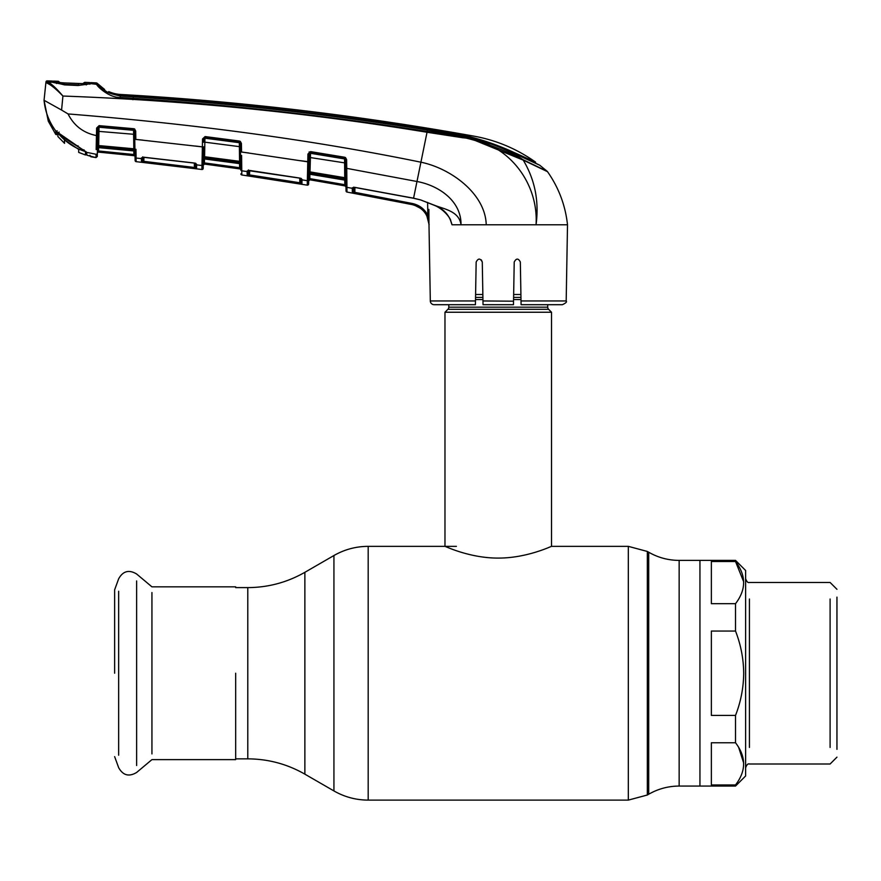 <?xml version="1.0" encoding="UTF-8"?>
<svg xmlns="http://www.w3.org/2000/svg" width="881" height="881" viewBox="0 0 881 881"><rect width="100%" height="100%" fill="white"/><g stroke="black" fill="none" stroke-linecap="round" stroke-linejoin="round"><path stroke-width="1.32" d="M235.668 673.227L235.668 759.62L235.668 673.227M235.668 758.86L247.792 758.86L247.792 673.227L247.792 758.86C268.154 758.948 287.184 764.047 304.87 774.157L304.87 572.309L304.87 774.157L333.932 790.929L333.932 555.526L333.932 790.929C344.548 796.997 355.968 800.058 368.181 800.113L368.181 546.352L368.181 800.113L628.318 800.113L628.318 673.227L628.318 800.113L647.337 795.014L647.337 673.227L647.337 795.014L648.702 794.222L648.702 673.227L648.702 794.222C658.14 788.836 668.283 786.116 679.152 786.061L735.525 786.061L735.525 784.96C746.306 770.886 746.306 756.823 735.525 742.771L711.363 742.771L711.363 784.96L735.525 784.96L735.525 786.061L745.612 775.985L745.612 570.481L735.525 560.393L735.525 561.505L735.525 560.393L699.943 560.393L699.943 786.061L699.943 560.393L679.152 560.393L679.152 786.061L679.152 560.393C668.283 560.349 658.14 557.629 648.702 552.233L648.702 673.227L648.702 552.233L647.337 551.451L647.337 673.227L647.337 551.451L628.318 546.352L628.318 673.227L628.318 546.352L551.528 546.352L551.528 312.237L444.971 312.237L444.971 546.352C444.531 545.923 469.474 558.213 498.217 558.08C527.124 558.202 551.958 545.912 551.528 546.352M562.375 304.694L521.078 304.694L521.023 300.95L566.186 300.95C567.133 301.853 565.855 303.097 562.375 304.694L547.718 304.694L547.718 307.172A3.039 3.039 0 0 0 548.61 309.319L551.528 312.237M548.61 309.319L447.889 309.319L444.971 312.237M447.889 309.319A3.039 3.039 0 0 0 448.781 307.172L448.781 304.694L434.124 304.694L475.421 304.694L476.158 262.031L475.421 304.694M520.902 294.485L513.656 294.485M482.854 294.485L475.597 294.485M151.939 592.539L151.939 753.916M114.64 673.227L114.64 589.807L114.64 673.227M711.363 631.049L711.363 715.416L735.525 715.416C740.8 701.871 743.531 687.808 743.707 673.227C743.542 658.713 740.811 644.65 735.525 631.049L711.363 631.049M735.525 631.049L735.525 603.683C746.306 589.62 746.306 575.557 735.525 561.505L711.363 561.505L711.363 603.683L735.525 603.683M745.612 570.481L745.612 599.025M735.525 561.505L743.696 581.834M830.1 747.44L830.1 599.025M836.95 749.346L836.95 597.12M738.674 747.44L743.696 763.1M735.525 742.771L735.525 715.416M434.124 304.694A3.81 3.81 0 0 1 430.313 300.95L428.992 224.776C428.122 214.138 422.55 207.431 412.253 204.634L354.636 193.435L412.253 204.634L412.484 203.522C419.411 205.086 424.521 208.984 427.825 215.228L429.124 224.776L426.811 215.724C423.684 209.81 418.838 206.11 412.253 204.612L346.993 192.058L346.971 190.615M428.871 209.392L428.97 224.303M346.806 174.185L346.751 168.359L416.977 181.497C438.342 185.362 461.369 200.648 461.016 224.776L452.008 224.776L450.279 219.633M450.312 219.721L450.51 220.272M450.764 220.977L451.557 223.488M566.186 300.95L567.507 224.776L536.055 224.776C538.754 181.563 506.388 141.246 462.822 137.766L427.032 132.26L420.92 162.203C450.488 168.249 485.453 193.534 486.224 224.776L459.122 224.776M528.314 224.776L509.163 224.776M108.704 92.692L108.726 91.591A34.249 34.249 0 0 0 120.631 94.465A2958.101 2958.101 0 0 1 473.879 136.126C496.355 140.222 516.916 148.889 535.549 162.115L535.56 163.139L539.811 165.276L547.211 171.343A1.905 1.905 0 0 1 547.508 171.674C558.719 187.664 565.393 205.361 567.507 224.776M539.811 165.276L514.967 153.801C487.634 140.453 458.417 132.403 427.329 129.65C325.618 113.341 223.389 102.009 120.62 95.655L120.356 95.633C112.801 94.542 107.669 92.835 104.993 90.512L104.465 89.333A34.249 34.249 0 0 1 97.406 83.486L97.934 84.906C100.731 89.796 108.231 93.496 120.433 96.007C223.267 102.449 325.585 113.803 427.384 130.058C460.796 134.54 496.047 141.588 522.962 159.648L547.211 171.343M109.255 92.934L108.737 91.635M535.549 162.115L513.37 152.182C486.301 139.782 457.602 132.194 427.285 129.397C325.64 113.054 223.444 101.733 120.719 95.434L120.631 94.465L120.389 95.412L109.255 92.912M104.993 90.512L97.406 83.486A1.905 1.905 0 0 0 96.095 82.88L96.657 84.334L96.095 82.88A2968.375 2968.375 0 0 0 90.831 82.627L90.831 83.618L89.785 84.191L89.785 83.188L89.785 84.191L90.831 83.618L96.657 84.334A1.905 1.894 -20.8 0 1 97.934 84.906M522.962 159.648A1.905 1.299 113.5 0 1 523.226 160.111C494.362 144.44 462.338 134.903 427.164 131.511C325.386 115.356 223.091 104.013 120.301 97.472C109.222 97.89 96.976 86.327 96.657 84.334M120.301 97.472L120.356 95.633M547.508 171.674L523.226 160.111C534.921 179.68 539.205 201.231 536.055 224.776L486.224 224.776M473.031 139.616L523.226 160.111M453.891 136.346L451.138 135.927M427.384 130.058L427.032 132.26C306.412 112.526 185.043 100.445 62.925 96.04C56.648 88.64 51.726 84.003 48.158 82.131L53.642 82.34A1.145 1.013 -80.1 0 1 53.796 82.351L53.796 82.351A1.145 1.013 -80.1 0 1 54.016 82.418M88.86 84.003A1.145 0.991 -94.9 0 1 89.223 83.959L77.957 85.501L64.798 84.895L52.375 81.955L52.386 81.063L52.375 81.955L53.642 82.34L48.158 82.131A1.145 1.068 102.6 0 0 47.056 83.1L45.889 82.715L45.977 81.911L45.889 82.715A1.145 1.145 -174 0 1 47.067 81.702L47.156 80.887A2968.375 2968.375 0 0 1 52.386 81.063L53.323 82.528L52.375 81.955M86.944 84.367L86.195 84.895M55.877 82.979L56.582 83.508M53.323 82.528L53.334 81.636M56.428 131.522A0.76 0.738 -56.3 0 1 55.988 131.236L55.988 131.236C49.127 122.074 45.151 111.755 44.05 100.28L61.582 110.059L62.925 96.04C56.197 89.113 50.911 84.807 47.056 83.1L50.569 84.983M47.156 80.887A1.145 1.145 0 0 0 45.977 81.911M414.588 205.229L420.81 208.489M353.501 187.235A1.145 1.09 -0.9 0 1 352.279 187.829L354.922 187.477L354.834 192.333L353.699 191.871L354.834 192.333L354.636 193.435L353.028 193.137M353.721 190.935L353.788 187.345M346.894 184.922L346.828 177.764M346.046 190.748L346.057 190.957A1.145 1.145 -1 0 0 346.993 192.058L346.751 168.359L345.66 168.293L345.506 159.527L344.548 158.228L310.453 152.6L309.132 153.966L308.603 184.041L308.658 180.924L309.991 179.812L345.044 185.913A1.145 1.145 179 0 1 345.98 186.992L346.024 189.448M346.057 190.957L345.66 168.293M96.161 149.594L96.613 128.053L99.09 125.642L133.637 128.703L135.696 131.06L135.839 139.418L202.377 146.885L202.52 138.989L205.097 136.566L239.445 141.037L241.416 143.394L241.559 151.995L307.799 161.84L307.932 154.032L310.586 151.62L344.691 157.247L346.607 159.593L345.506 159.527L345.473 157.534L346.607 159.593L346.751 168.359M354.514 187.301L413.574 198.17L420.622 199.921L434.597 205.317C443.804 208.863 449.607 215.349 452.008 224.776M353.622 187.224L353.699 191.871A1.145 1.145 -1 0 1 352.356 192.972L352.279 188.303L346.916 187.367A1.145 1.112 -1 0 1 345.969 186.287L345.947 184.713M353.611 187.356A1.145 1.112 -1 0 1 352.279 188.303L353.622 187.179M461.016 224.776C459.144 211.099 444.079 209.094 434.597 205.317L434.674 205.339M426.811 215.724L427.825 215.228L427.615 202.421M521.023 300.95L520.341 262.031C518.314 258.133 516.277 258.133 514.218 262.031L513.48 304.518M513.535 301.192L482.964 300.95L482.281 262.031C480.222 258.133 478.185 258.133 476.158 262.031M513.469 304.694L483.03 304.694L482.964 300.95M482.865 295.168L482.92 298.505M481.334 259.873L482.281 262.031M61.582 110.059L68.046 113.935C196.342 124.188 313.955 140.277 420.92 162.203L413.552 198.28L420.622 199.921L434.586 205.427C444.63 209.568 451.226 219.523 450.72 220.867M55.756 133.009L55.745 134.419L48.279 121.149L55.745 134.419L48.279 121.149L44.05 100.269L45.889 82.715L44.424 96.745M85.468 152.017L85.468 154.571L86.294 152.105L85.468 151.411L64.698 138.295L57.893 133.273L57.871 132.524M89.928 155.662L90.831 156.763L89.928 155.662L90.831 156.763L96.018 157.6L96.062 154.274L86.547 152.325L86.955 155.177L90.82 156.344A1.145 1.134 179 0 1 90.391 156.146L96.018 157.6L97.295 156.488L97.317 155.254M96.194 148.063A1.145 0.782 1 0 0 97.45 147.303L97.295 156.488L96.018 157.6L90.831 156.763M88.474 155.607L86.955 155.177A0.76 0.76 179.3 0 1 86.415 154.461L86.03 151.62M86.415 154.461L86.415 154.45A0.76 0.76 179.3 0 1 86.415 154.45L86.393 152.292M56.34 131.522A0.76 0.749 -179.4 0 1 55.778 131.225L55.756 132.877M57.111 133.901L56.593 134.694L55.745 134.419L55.778 131.225M57.122 133.02L57.133 132.04L57.111 133.978L55.745 134.419L57.111 133.978M55.988 131.236L86.547 152.325M78.024 145.761L77.704 146.345L78.024 145.761M83.981 149.814L84.279 150.475M68.046 113.935C74.015 125.774 83.486 132.987 96.481 135.586L97.659 135.498L97.461 146.488L97.78 128.307A1.145 1.101 -179 0 1 99.024 127.227L98.672 147.656L133.945 150.948L133.923 149.803L98.683 146.554A1.145 1.101 -179 0 0 97.45 147.634L97.417 149.352L98.562 147.678L98.584 146.554L97.417 149.352L97.483 145.64L98.661 145.552L133.813 148.79L133.571 129.683L99.035 126.633L99.024 127.227L133.582 130.311A1.145 1.101 179 0 1 134.606 131.39L134.914 148.878L133.813 148.79L133.923 149.803A1.145 1.101 179 0 1 134.947 150.882M96.205 147.193A1.145 0.738 1 0 0 97.461 146.488L97.483 145.64M96.613 128.053L97.791 127.965L97.659 135.498M97.736 131.291L134.661 134.364M142.623 157.214A1.145 1.079 -0.9 0 1 141.434 157.93L141.445 158.569L142.7 157.479L142.766 161.047L143.9 161.355L195.549 167.599L195.472 163.492L195.549 167.599A1.145 1.145 1 0 0 196.54 168.712L141.5 162.159L141.434 157.93L143.658 157.203L194.249 163.007L196.617 164.295L196.54 168.712L194.261 168.48L194.404 167.368L195.549 167.599L195.615 163.238L196.606 164.78L195.956 163.569M135.96 149.296L136.137 161.652L201.903 169.482L201.969 165.529L196.606 164.868A1.145 1.112 1 0 1 195.615 163.778M203.368 158.382L203.379 157.82A1.145 0.738 1 0 1 202.112 158.525L202.101 159.12A1.145 0.76 1 0 0 203.368 158.382L203.192 168.37A1.145 1.145 -57.4 0 1 201.903 169.482L202.377 146.885L203.566 146.808L203.379 157.82L203.566 146.808M142.689 156.862L142.7 157.512A1.145 1.123 -1 0 1 141.445 158.602L136.07 158.051L135.982 151.488M142.436 157.446L143.658 157.203M195.637 163.403A1.145 1.09 0.8 0 0 196.617 164.295M141.61 162.192L141.5 162.159A1.145 1.145 -1 0 0 142.766 161.047L142.832 157.336M143.977 157.347L143.779 162.467M194.404 167.368L194.327 163.128L194.404 167.368M203.401 156.818L204.59 156.73L204.634 158.965L239.72 163.635L239.698 162.368L204.645 157.743A1.145 1.101 -179 0 0 203.357 158.822M203.654 142.259L204.844 142.171L204.59 156.73L239.555 161.333L239.335 142.028L204.998 137.546L203.709 138.912L203.654 142.259M203.698 139.275A1.145 1.09 -179 0 1 204.987 138.207L204.844 142.171L240.381 146.764L240.645 161.41L239.555 161.333L239.698 162.368A1.145 1.101 179 0 1 240.678 163.437M202.52 138.989L203.709 138.912M239.445 141.037L239.335 142.028M205.097 136.566L204.987 138.207L239.346 142.7A1.145 1.09 179 0 1 240.337 143.757L240.381 146.764M239.291 163.569L204.634 158.998M241.592 155.43L241.768 170.815A1.145 1.112 -1 0 1 240.788 169.725L240.293 141.345L240.326 143.317L241.416 143.394L240.293 141.345M204.48 157.864L203.324 160.694L204.48 157.864L204.436 162.908L239.61 167.72L239.544 163.602M203.192 168.37L203.247 165.165A1.145 1.145 -179 0 1 204.535 164.075L239.808 168.91L239.61 167.72L239.808 168.888L204.535 164.053L204.436 162.908L204.535 164.053L239.808 168.91A1.145 1.145 -1 0 1 240.788 170.022L240.788 170.022M203.247 165.188L204.535 164.075L203.247 165.188A1.145 1.145 -179 0 1 204.535 164.053L218.862 165.98M239.61 167.72L240.755 167.72L240.788 170A1.145 1.145 179 0 0 239.808 168.888M203.291 162.908L204.436 162.908M239.72 163.635L240.711 165.375M249.719 170.562L249.477 176.057L247.198 175.671L247.132 171.564L241.768 170.815L241.835 174.967L307.271 185.153L307.932 154.032L309.121 154.34A1.145 1.09 -179 0 1 310.442 153.283L344.559 158.921L344.691 157.247M310.586 151.62L310.002 171.894L344.724 177.698L344.559 158.921A1.145 1.09 179 0 1 345.517 159.979L345.859 179.812A1.145 1.101 179 0 0 344.911 178.744L310.101 172.929L310.079 174.262L344.934 180.131L344.724 177.698L345.826 177.764M345.561 163.018L309.066 157.358L309.121 154.34L308.813 171.971L310.002 171.894L310.101 172.929A1.145 1.101 -179 0 0 308.779 173.998L308.779 173.998M344.911 178.744L345.892 181.882L344.471 180.032L309.881 174.251L309.837 178.634L309.991 179.79L345.044 185.891L345.98 186.992M307.513 173.425A1.145 0.716 1 0 0 308.802 172.742L308.746 176.013L309.881 174.251M300.674 160.705L308.989 161.774M248.332 170.363A1.145 1.09 -0.9 0 1 247.121 171.013L249.345 170.396L299.628 178.05L301.996 179.383L301.908 184.195L249.477 176.057M308.603 184.041A1.145 1.145 -179 0 1 307.271 185.153L307.348 180.715L301.985 179.845A1.145 1.112 1 0 1 301.027 178.766L300.95 183.083A1.145 1.145 1 0 0 301.908 184.195L299.628 183.865L299.804 182.752L300.95 183.083L299.804 182.752L299.727 178.171M307.414 177.632L307.491 174.46A1.145 0.771 1 0 0 308.779 173.722M247.132 171.531L248.431 170.451L248.508 174.57L249.642 174.945L299.804 182.752M301.049 178.502A1.145 1.09 0.8 0 0 301.996 179.383L301.346 178.667M300.884 179.162L300.95 183.083M247.44 175.737L247.198 175.671A1.145 1.145 -1 0 0 248.508 174.57L248.574 170.474M247.132 171.564A1.145 1.112 -1 0 0 248.431 170.496M240.854 173.854A1.145 1.145 179 0 0 241.835 174.967L241.68 164.108M202.101 159.12L202.035 162.39M135.112 160.386L135.112 160.54A1.145 1.145 -1 0 0 136.137 161.652L136.07 158.051A1.145 1.123 -1 0 1 135.057 156.961L134.595 130.983L135.696 131.06L134.562 128.868M134.749 139.33L142.986 140.145M195.274 146.015L202.377 146.885M135.112 160.54L135.057 156.961M99.09 125.642L99.035 126.633M133.637 128.703L134.595 130.983L134.573 129.694A1.145 1.145 -1 0 0 134.11 128.802M98.672 147.656L133.604 150.904M134.936 150.739L133.912 150.97L134.98 152.655L133.879 150.937M135.013 154.516L135.046 156.785A1.145 1.145 -1 0 0 134.033 155.662L98.595 152.094L134.033 155.662L133.868 154.516L98.529 150.97L98.595 152.094A1.145 1.145 1 0 0 97.351 153.217L97.384 150.97L97.351 153.217A1.145 1.145 -179 0 1 98.595 152.116L134.033 155.684L133.868 154.516L135.013 154.516M98.463 147.689L97.417 149.352L97.45 147.634M98.595 152.116L98.529 150.97L133.868 154.516L133.813 150.926M98.606 146.565L98.529 150.97M97.813 126.831L97.791 127.965L97.813 126.831M97.384 150.97L97.428 149.12M240.469 151.917L248.728 152.986M345.044 185.913L344.801 184.713L345.044 185.891L309.991 179.79L309.837 178.634L344.801 184.713L309.837 178.634L308.691 178.634L308.658 180.902A1.145 1.145 -179 0 1 309.991 179.79L309.991 179.812M310.288 153.261L310.211 157.281M344.801 184.713L344.724 180.076M309.165 151.884L309.132 153.966L309.165 151.884M307.348 180.715A1.145 1.112 1 0 0 308.68 179.636L308.691 178.634M301.236 184.118L301.908 184.195M84.719 83.409L84.741 82.34L84.719 83.409L82.043 83.596L88.375 83.915L89.752 83.607L89.752 82.572L89.576 83.926M88.375 83.915L78.2 85.501M59.798 82.517L58.465 81.283A2968.375 2968.375 0 0 0 53.4 81.096L53.389 82.032L54.49 82.374L60.921 82.638L58.487 82.252L58.465 81.283L58.487 82.252M64.478 84.884L54.49 82.374L59.236 82.572M61.042 82.649A1.145 0.683 95.3 0 0 60.921 82.638L64.291 83.475M83.673 83.97L83.706 82.913L84.741 82.34A2968.375 2968.375 0 0 1 89.752 82.572M78.75 84.136L78.805 83.585L64.247 82.913L82.043 83.596A1.145 0.639 -90.2 0 0 81.988 83.596L84.136 83.53M64.247 82.913L60.921 82.638M64.467 84.356L78.2 85.005M85.105 151.488C74.4 147.975 65.403 141.907 58.113 133.284M57.893 136.533L57.893 133.273L57.893 136.533L64.544 143.328L64.467 139.782L78.739 149.451L78.673 152.391L85.468 154.979L86.36 152.16M78.673 152.391L78.717 149.407M64.544 143.328L64.467 140.134L64.544 143.328M247.792 673.227L247.792 587.605L247.792 673.227M547.718 307.172L448.781 307.172M520.957 297.404L513.601 297.404M482.898 297.404L475.542 297.404M520.99 299.551L513.557 299.551M482.942 299.551L475.509 299.551M136.621 580.953L136.621 765.512M118.649 591.261L118.649 755.193M749.423 599.025L749.423 747.44M513.37 152.182L513.381 152.975M515.22 153.922L515.209 153.019M90.831 82.627L89.785 83.188M354.834 192.333L412.484 203.522M430.313 300.95L475.487 300.95M96.062 154.274A1.145 1.123 1 0 0 97.351 153.184M77.671 146.433L56.164 131.412L57.144 130.784M59.17 132.106L58.168 132.734M201.969 165.529A1.145 1.112 1 0 0 203.258 164.45M308.912 166.168L310.024 166.168M83.332 83.563L83.706 82.913M456.391 546.352L368.181 546.352C355.968 546.407 344.548 549.469 333.932 555.526L304.87 572.309C287.184 582.407 268.154 587.506 247.792 587.605L235.668 587.605M114.64 589.807L118.649 578.806C122.988 571.031 128.978 569.434 136.621 573.994L151.939 586.845L235.668 586.845M114.64 756.647L118.649 767.648C122.988 775.423 128.978 777.031 136.621 772.472L151.939 759.62L235.668 759.62M836.95 757.153L830.1 764.003L749.423 764.003C747.98 763.442 746.714 764.708 745.612 767.803M836.95 589.312L830.1 582.462L749.423 582.462C747.98 583.013 746.714 581.746 745.612 578.652M104.465 89.333L97.406 83.486M89.069 83.959L77.969 85.336L64.82 84.741L53.289 82.484M53.796 82.351L52.926 82.153L53.796 82.351M354.514 187.4L413.552 198.28M90.479 156.201L89.917 155.254M57.133 132.04L57.111 134M84.058 150.42L77.671 146.444M143.669 157.314L195.615 163.238M248.123 170.573L248.431 169.945L248.123 170.573L301.038 178.325M133.571 133.527L133.912 150.97L134.98 152.655M134.43 130.828L134.408 129.694M133.593 95.236L132.91 99.707M203.324 160.694L204.48 158.987M81.988 83.596L75.193 83.398"/></g></svg>
